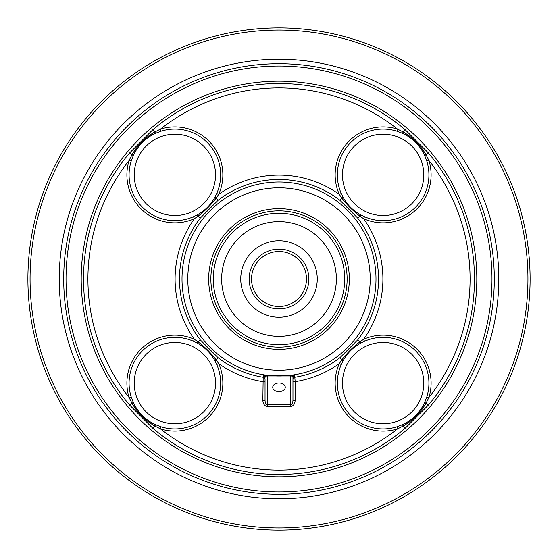 <?xml version="1.0" encoding="UTF-8"?>
<svg xmlns="http://www.w3.org/2000/svg" width="558" height="558" viewBox="0 0 558 558"><rect width="100%" height="100%" fill="white"/><g stroke="black" fill="none" stroke-linecap="round" stroke-linejoin="round"><path stroke-width="0.84" d="M182.006 279A96.994 96.994 0 0 1 355.662 219.58A96.994 96.994 0 0 1 279 375.994A96.994 96.994 0 0 1 182.006 279M290.502 375.36L290.76 375.946C292.525 376.015 293.257 376.524 292.957 377.473L292.957 400.372C292.817 403.071 292.085 404.564 290.76 404.85L290.76 375.946L267.24 375.946L267.24 404.85C265.915 404.564 265.183 403.071 265.043 400.372L262.846 400.372L263.202 375.311L294.798 375.311L294.805 377.264A99.526 99.526 0 0 0 339.968 357.664L357.664 339.968A99.526 99.526 0 0 0 357.664 218.032L339.968 200.336L341.782 197.999L339.292 194.379L341.28 193.493L343.24 197.483C347.327 204.905 353.088 210.666 360.517 214.76L364.507 216.72L363.621 218.708L360.001 216.218C353.061 211.015 346.985 204.939 341.782 197.999L343.24 197.483M339.968 200.336A99.526 99.526 0 0 0 218.032 200.336L200.336 218.032L197.999 216.218L194.379 218.708L193.493 216.72L197.483 214.76C204.905 210.673 210.666 204.912 214.76 197.483L216.72 193.493L218.708 194.379L216.218 197.999C211.015 204.939 204.939 211.015 197.999 216.218L197.483 214.76M200.336 218.032A99.526 99.526 0 0 0 200.336 339.968L218.032 357.664L216.218 360.001L218.708 363.621L216.72 364.507L214.76 360.517C210.673 353.095 204.912 347.334 197.483 343.24L193.493 341.28L194.379 339.292L197.999 341.782C204.939 346.985 211.015 353.061 216.218 360.001L214.76 360.517M370.212 279A91.212 91.212 0 0 0 233.397 200.008A91.212 91.212 0 0 0 233.397 357.992A91.212 91.212 0 0 0 370.212 279M383.123 342.466A40.657 40.657 0 0 1 418.333 403.455A40.657 40.657 0 0 1 347.913 403.455A40.657 40.657 0 0 1 383.123 342.466M342.466 174.877A40.657 40.657 0 0 1 403.455 139.667A40.657 40.657 0 0 1 403.455 210.087A40.657 40.657 0 0 1 342.466 174.877M174.877 215.534A40.657 40.657 0 0 1 139.667 154.545A40.657 40.657 0 0 1 210.087 154.545A40.657 40.657 0 0 1 174.877 215.534M215.534 383.123A40.657 40.657 0 0 1 154.545 418.333A40.657 40.657 0 0 1 154.545 347.913A40.657 40.657 0 0 1 215.534 383.123M530.1 279A251.1 251.1 0 0 1 153.45 496.46A251.1 251.1 0 0 1 153.45 61.54A251.1 251.1 0 0 1 530.1 279M30.062 279A248.938 248.938 0 0 0 279 527.938A248.938 248.938 0 0 0 527.938 279A248.938 248.938 0 0 0 279 30.062A248.938 248.938 0 0 0 30.062 279M498.782 279A219.782 219.782 0 0 1 169.109 469.334A219.782 219.782 0 0 1 169.109 88.666A219.782 219.782 0 0 1 498.782 279M63.703 279A215.297 215.297 0 0 1 279 63.703A215.297 215.297 0 0 1 494.297 279A215.297 215.297 0 0 1 279 494.297A215.297 215.297 0 0 1 63.703 279M491.975 279A212.975 212.975 0 0 0 172.513 94.56A212.975 212.975 0 0 0 172.513 463.44A212.975 212.975 0 0 0 491.975 279M476.804 279A197.804 197.804 0 0 1 127.824 406.559A197.804 197.804 0 0 1 211.091 93.221A197.804 197.804 0 0 1 476.804 279M265.043 381.644L262.846 381.644A103.907 103.907 0 0 1 218.708 363.621A47.974 47.974 0 0 1 160.488 428.893L154.901 426.075L152.948 428.391L129.609 405.052A195.46 195.46 0 0 1 129.609 152.948L152.948 129.609L154.901 131.925L160.488 129.107A47.974 47.974 0 0 1 218.708 194.379A103.907 103.907 0 0 1 339.292 194.379A47.974 47.974 0 0 1 397.512 129.107L403.099 131.925C412.808 137.54 420.467 145.199 426.075 154.901L428.893 160.488A47.974 47.974 0 0 1 363.621 218.708A103.907 103.907 0 0 1 363.621 339.292A47.974 47.974 0 0 1 428.893 397.512L426.075 403.099C420.46 412.808 412.801 420.467 403.099 426.075L397.512 428.893L396.864 426.814L402.611 424.624C412.578 419.958 419.916 412.62 424.624 402.611L426.814 396.864L428.893 397.512A191.08 191.08 0 0 0 428.893 160.488L426.814 161.136L424.624 155.389C419.958 145.422 412.62 138.084 402.611 133.376L396.864 131.186A45.798 45.798 0 0 0 341.28 193.493M424.624 402.611L426.075 403.099L428.391 405.052L405.052 428.391A195.46 195.46 0 0 1 152.948 428.391M152.948 129.609A195.46 195.46 0 0 1 405.052 129.609L428.391 152.948A195.46 195.46 0 0 1 428.391 405.052M279 391.625A6.264 4.318 180 0 0 285.264 387.308A6.264 4.318 180 0 0 279 382.983A6.264 4.318 180 0 0 272.736 387.308A6.264 4.318 180 0 0 279 391.625M265.043 400.372L265.043 379.426A2.197 2.19 0 0 0 263.195 377.264A99.526 99.526 0 0 1 218.032 357.664M292.957 400.372L292.957 381.644L295.154 381.644L295.154 400.372L292.957 400.372M193.493 341.28A45.798 45.798 0 0 0 131.186 396.864L133.376 402.611C138.042 412.578 145.38 419.916 155.389 424.624L161.136 426.814A45.798 45.798 0 0 0 216.72 364.507M216.72 193.493A45.798 45.798 0 0 0 161.136 131.186L155.389 133.376C145.422 138.042 138.084 145.38 133.376 155.389L131.186 161.136A45.798 45.798 0 0 0 193.493 216.72M426.814 396.864A45.798 45.798 0 0 0 364.507 341.28L360.517 343.24C353.095 347.327 347.334 353.088 343.24 360.517L341.28 364.507A45.798 45.798 0 0 0 396.864 426.814M339.968 357.664L341.782 360.001C346.985 353.061 353.061 346.985 360.001 341.782L363.621 339.292L364.507 341.28M161.136 426.814L160.488 428.893A191.08 191.08 0 0 0 397.512 428.893A47.974 47.974 0 0 1 339.292 363.621L341.782 360.001L343.24 360.517M292.957 379.426A2.197 2.19 180 0 1 294.805 377.264L295.154 381.644A103.907 103.907 0 0 0 339.292 363.621L341.28 364.507M357.664 339.968L360.001 341.782L360.517 343.24M357.664 218.032L360.001 216.218L360.517 214.76M218.032 200.336L216.218 197.999L214.76 197.483M200.336 339.968L197.999 341.782L197.483 343.24M129.609 405.052L131.925 403.099L129.107 397.512A47.974 47.974 0 0 1 194.379 339.292A103.907 103.907 0 0 1 194.379 218.708A47.974 47.974 0 0 1 129.107 160.488L131.925 154.901C137.54 145.192 145.199 137.533 154.901 131.925L155.389 133.376M155.389 424.624L154.901 426.075C145.192 420.46 137.533 412.801 131.925 403.099L133.376 402.611M129.609 152.948L131.925 154.901L133.376 155.389M402.611 424.624L403.099 426.075L405.052 428.391M405.052 129.609L403.099 131.925L402.611 133.376M424.624 155.389L426.075 154.901L428.391 152.948M161.136 131.186L160.488 129.107A191.08 191.08 0 0 1 397.512 129.107L396.864 131.186M131.186 396.864L129.107 397.512A191.08 191.08 0 0 1 129.107 160.488L131.186 161.136M347.132 279A68.132 68.132 0 0 0 244.934 219.998A68.132 68.132 0 0 0 244.934 338.002A68.132 68.132 0 0 0 347.132 279A68.132 68.132 0 0 0 244.934 219.998A68.132 68.132 0 0 0 244.934 338.002A68.132 68.132 0 0 0 347.132 279M292.957 377.473A2.197 2.19 180 0 1 294.798 375.311M263.202 375.311A2.197 2.19 -0 0 1 265.043 377.473C264.736 376.524 265.475 376.022 267.24 375.946L267.498 375.36M301.355 294.966A27.475 27.475 0 0 0 294.966 256.645A27.475 27.475 0 0 0 256.645 263.034A27.475 27.475 0 0 0 263.034 301.355A27.475 27.475 0 0 0 301.355 294.966A27.475 27.475 0 0 0 294.966 256.645A27.475 27.475 0 0 0 256.645 263.034A27.475 27.475 0 0 0 263.034 301.355A27.475 27.475 0 0 0 301.355 294.966M221.645 279A57.355 57.355 0 0 1 307.681 229.324A57.355 57.355 0 0 1 307.681 328.676A57.355 57.355 0 0 1 221.645 279A57.355 57.355 0 0 1 279 221.645A57.355 57.355 0 0 1 336.355 279A57.355 57.355 0 0 1 279 336.355A57.355 57.355 0 0 1 221.645 279M317.251 279A38.251 38.251 0 0 0 259.875 245.876A38.251 38.251 0 0 0 259.875 312.124A38.251 38.251 0 0 0 317.251 279M306.475 279A27.475 27.475 0 0 0 279 251.525A27.475 27.475 0 0 0 251.525 279A27.475 27.475 0 0 0 279 306.475A27.475 27.475 0 0 0 306.475 279A27.475 27.475 0 0 0 279 251.525A27.475 27.475 0 0 0 251.525 279A27.475 27.475 0 0 0 279 306.475A27.475 27.475 0 0 0 306.475 279M240.749 279A38.251 38.251 0 0 1 298.125 245.876A38.251 38.251 0 0 1 298.125 312.124A38.251 38.251 0 0 1 240.749 279M262.846 400.372C263.125 404.027 264.59 406.057 267.24 406.44L267.24 404.85L290.76 404.85L290.76 406.44C293.41 406.057 294.875 404.027 295.154 400.372M290.76 406.44L267.24 406.44M349.329 279A70.329 70.329 0 0 1 243.832 339.906A70.329 70.329 0 0 1 243.832 218.094A70.329 70.329 0 0 1 349.329 279M364.507 216.72A45.798 45.798 0 0 0 426.814 161.136M303.322 296.375A29.888 29.888 0 0 1 251.791 291.374A29.888 29.888 0 0 1 281.888 249.252A29.888 29.888 0 0 1 303.322 296.375M344.711 279A65.711 65.711 0 0 0 246.141 222.091A65.711 65.711 0 0 0 246.141 335.909A65.711 65.711 0 0 0 344.711 279M308.888 279A29.888 29.888 0 0 1 264.053 304.884A29.888 29.888 0 0 1 264.053 253.116A29.888 29.888 0 0 1 308.888 279"/></g></svg>
